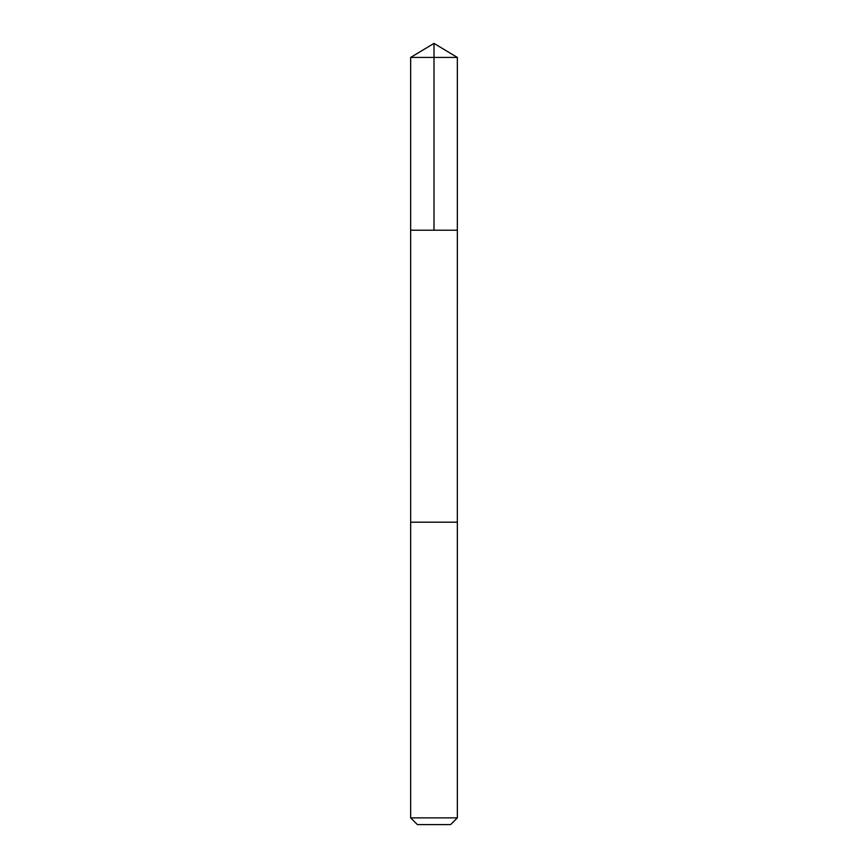 <?xml version="1.0" encoding="UTF-8"?>
<svg xmlns="http://www.w3.org/2000/svg" width="868" height="868" viewBox="0 0 868 868"><rect width="100%" height="100%" fill="white"/><g stroke="black" fill="none" stroke-linecap="round" stroke-linejoin="round"><path stroke-width="1.3" d="M410.651 230.215L457.349 230.215L457.349 57.429L410.651 57.429L410.651 230.215L457.349 230.215L457.338 522.2L410.662 522.2L410.651 230.215M454.127 522.2L410.651 522.2L410.651 817.862L457.349 817.862L457.349 522.2L454.127 522.2M457.349 817.862L450.611 824.6L417.389 824.6L410.651 817.862M410.651 57.429L434 43.4L434 230.215M434 43.4L457.349 57.429"/></g></svg>
